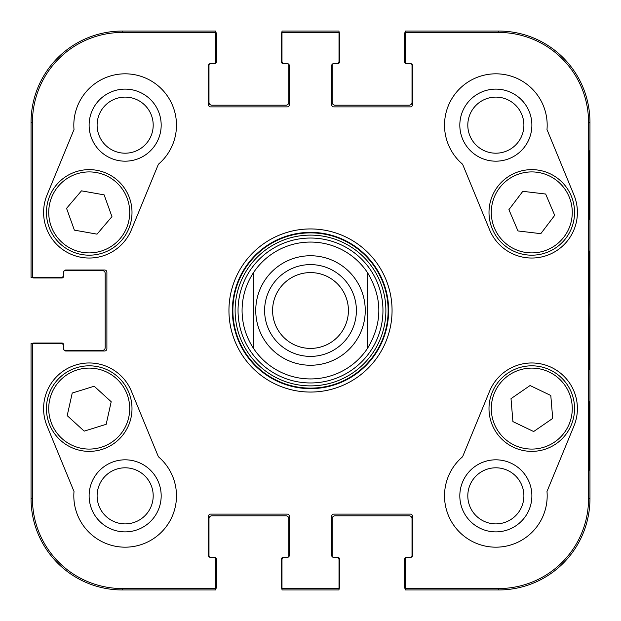 <?xml version="1.0" encoding="UTF-8"?>
<svg xmlns="http://www.w3.org/2000/svg" width="621" height="621" viewBox="0 0 621 621"><rect width="100%" height="100%" fill="white"/><g stroke="black" fill="none" stroke-linecap="round" stroke-linejoin="round"><path stroke-width="0.93" d="M97.109 495.853A28.038 28.038 0 0 1 139.174 471.564A28.038 28.038 0 0 1 139.174 520.134A28.038 28.038 0 0 1 97.109 495.853M467.807 125.147A28.038 28.038 0 0 1 509.872 100.866A28.038 28.038 0 0 1 509.872 149.436A28.038 28.038 0 0 1 467.807 125.147M467.807 495.853A28.038 28.038 0 0 1 509.872 471.564A28.038 28.038 0 0 1 509.872 520.134A28.038 28.038 0 0 1 467.807 495.853M97.109 125.147A28.038 28.038 0 0 1 139.174 100.866A28.038 28.038 0 0 1 139.174 149.436A28.038 28.038 0 0 1 97.109 125.147M308.466 238.068A72.463 72.463 0 0 0 248.788 348.482A72.463 72.463 0 0 0 374.246 344.95A72.463 72.463 0 0 0 308.466 238.068M89.121 495.853A36.026 36.026 0 0 0 143.164 527.05A36.026 36.026 0 0 0 143.164 464.648A36.026 36.026 0 0 0 89.121 495.853M89.121 125.147A36.026 36.026 0 0 0 143.164 156.352A36.026 36.026 0 0 0 143.164 93.95A36.026 36.026 0 0 0 89.121 125.147M459.819 125.147A36.026 36.026 0 0 0 513.862 156.352A36.026 36.026 0 0 0 513.862 93.95A36.026 36.026 0 0 0 459.819 125.147M459.819 495.853A36.026 36.026 0 0 0 513.862 527.05A36.026 36.026 0 0 0 513.862 464.648A36.026 36.026 0 0 0 459.819 495.853M589.445 401.748L589.042 401.748L589.445 401.748L589.445 470.182L589.042 470.182L589.042 401.748M589.445 470.182L589.042 470.182M589.445 150.818L589.042 150.818L589.445 150.818L589.445 219.252L589.042 219.252L589.042 150.818M589.445 219.252L589.042 219.252M589.826 310.5L589.306 251.218C589.026 247.903 588.669 291.668 588.832 333.617L589.306 369.72L589.826 310.5M588.545 122.298L588.545 498.702A89.843 89.843 0 0 1 498.702 588.545L405.171 588.545L405.171 589.95L498.702 589.95A91.248 91.248 0 0 0 589.95 498.702L589.95 122.298A91.248 91.248 0 0 0 498.702 31.05L405.171 31.05L405.171 32.455L498.702 32.455A89.843 89.843 0 0 1 588.545 122.298L589.95 122.298L589.95 498.702A91.248 91.248 0 0 1 498.702 589.95L407.454 589.95M405.171 32.455L405.171 61.277A2.282 2.282 0 0 0 407.454 63.559L410.302 63.559A2.282 2.282 0 0 1 412.585 65.842L412.585 104.623A2.282 2.282 0 0 1 410.302 106.897L333.881 106.897A2.282 2.282 0 0 1 331.598 104.623L331.598 65.842A2.282 2.282 0 0 1 333.881 63.559L336.737 63.559A2.282 2.282 0 0 0 339.012 61.277L339.012 31.05L281.988 31.05L281.988 61.277A2.282 2.282 0 0 0 284.263 63.559L287.119 63.559A2.282 2.282 0 0 1 289.402 65.842L289.402 104.623A2.282 2.282 0 0 1 287.119 106.897L210.698 106.897A2.282 2.282 0 0 1 208.415 104.623L208.415 65.842A2.282 2.282 0 0 1 210.698 63.559L213.546 63.559A2.282 2.282 0 0 0 215.829 61.277L215.829 31.05L122.298 31.05A91.248 91.248 0 0 0 31.05 122.298L31.05 277.424L61.277 277.424A2.282 2.282 0 0 0 63.559 275.142L63.559 272.293A2.282 2.282 0 0 1 65.842 270.011L104.623 270.011A2.282 2.282 0 0 1 106.897 272.293L106.897 348.707A2.282 2.282 0 0 1 104.623 350.989L65.842 350.989A2.282 2.282 0 0 1 63.559 348.707L63.559 345.858A2.282 2.282 0 0 0 61.277 343.576L31.05 343.576L31.05 498.702A91.248 91.248 0 0 0 122.298 589.95L215.829 589.95L215.829 559.723A2.282 2.282 0 0 0 213.546 557.441L210.698 557.441A2.282 2.282 0 0 1 208.415 555.158L208.415 516.377A2.282 2.282 0 0 1 210.698 514.103L287.119 514.103A2.282 2.282 0 0 1 289.402 516.377L289.402 555.158A2.282 2.282 0 0 1 287.119 557.441L284.263 557.441A2.282 2.282 0 0 0 281.988 559.723L281.988 589.95L339.012 589.95L339.012 588.545L281.988 588.545M462.614 164.262A51.326 51.326 0 0 1 476.307 77.687A51.326 51.326 0 0 1 546.992 129.525L573.967 195.033A45.628 45.628 0 0 1 549.15 254.594A45.628 45.628 0 0 1 489.589 229.778L462.614 164.262M74.008 129.525A51.326 51.326 0 0 1 144.693 77.687A51.326 51.326 0 0 1 158.386 164.262L131.411 229.778A45.628 45.628 0 0 1 71.85 254.594A45.628 45.628 0 0 1 47.033 195.033L74.008 129.525M47.033 425.967A45.628 45.628 0 0 1 71.85 366.406A45.628 45.628 0 0 1 131.411 391.222L158.386 456.738A51.326 51.326 0 0 1 144.693 543.313A51.326 51.326 0 0 1 74.008 491.475L47.033 425.967M546.992 491.475A51.326 51.326 0 0 1 476.307 543.313A51.326 51.326 0 0 1 462.614 456.738L489.589 391.222A45.628 45.628 0 0 1 549.15 366.406A45.628 45.628 0 0 1 573.967 425.967L546.992 491.475M232.37 310.5A78.13 78.13 0 0 1 349.569 242.834A78.13 78.13 0 0 1 349.569 378.166A78.13 78.13 0 0 1 232.37 310.5M228.947 310.5A81.553 81.553 0 0 0 351.276 381.131A81.553 81.553 0 0 0 351.276 239.869A81.553 81.553 0 0 0 228.947 310.5M339.012 588.545L339.012 559.723A2.282 2.282 0 0 0 336.737 557.441L333.881 557.441A2.282 2.282 0 0 1 331.598 555.158L331.598 516.377A2.282 2.282 0 0 1 333.881 514.103L410.302 514.103A2.282 2.282 0 0 1 412.585 516.377L412.585 555.158A2.282 2.282 0 0 1 410.302 557.441L407.454 557.441A2.282 2.282 0 0 0 405.171 559.723L405.171 588.545M281.988 32.455L339.012 32.455M32.455 277.424L32.455 122.298A89.843 89.843 0 0 1 122.298 32.455L215.829 32.455M215.829 588.545L122.298 588.545A89.843 89.843 0 0 1 32.455 498.702L32.455 343.576M533.649 431.541L512.915 421.589L511.005 398.666L530.062 385.54L550.796 395.492L552.706 418.414L533.649 431.541M507.512 373.368A42.771 42.771 0 0 0 513.404 447.221A42.771 42.771 0 0 0 574.417 405.187A42.771 42.771 0 0 0 507.512 373.368M508.917 209.65L522.82 191.322L545.665 194.039L554.708 215.34L540.806 233.667L517.968 230.95L508.917 209.65M571.149 195.685A42.771 42.771 0 0 0 497.615 186.673A42.771 42.771 0 0 0 526.577 254.866A42.771 42.771 0 0 0 571.149 195.685M66.556 208.353L81.475 190.849L104.126 194.862L111.951 216.636L97.031 234.148L74.38 230.135L66.556 208.353M129.478 197.944A42.771 42.771 0 0 0 56.573 184.779A42.771 42.771 0 0 0 81.623 254.501A42.771 42.771 0 0 0 129.478 197.944M72.23 393.054L94.198 386.231L111.198 401.733L106.168 424.314L84.2 431.137L67.2 415.635L72.23 393.054M130.969 417.894A42.771 42.771 0 0 0 76.399 367.787A42.771 42.771 0 0 0 60.291 440.103A42.771 42.771 0 0 0 130.969 417.894M405.171 588.809A2.849 2.849 0 0 1 404.597 587.101L404.597 559.156A1.708 1.708 0 0 1 406.313 557.441L410.302 557.441A1.708 1.708 0 0 0 412.018 555.733L412.018 518.659A2.849 2.849 0 0 0 409.161 515.81L335.022 515.81A2.849 2.849 0 0 0 332.173 518.659L332.173 555.733A1.708 1.708 0 0 0 333.881 557.441L337.878 557.441A1.708 1.708 0 0 1 339.586 559.156L339.586 587.101A2.849 2.849 0 0 1 339.012 588.809M336.737 589.95L284.263 589.95M281.988 588.809A2.849 2.849 0 0 1 281.414 587.101L281.414 559.156A1.708 1.708 0 0 1 283.122 557.441L287.119 557.441A1.708 1.708 0 0 0 288.827 555.733L288.827 518.659A2.849 2.849 0 0 0 285.978 515.81L211.839 515.81A2.849 2.849 0 0 0 208.982 518.659L208.982 555.733A1.708 1.708 0 0 0 210.698 557.441L214.687 557.441A1.708 1.708 0 0 1 216.403 559.156L216.403 587.101A2.849 2.849 0 0 1 215.829 588.809M32.191 343.576A2.849 2.849 0 0 1 33.899 343.009L61.844 343.009A1.708 1.708 0 0 1 63.559 344.717L63.559 348.707A1.708 1.708 0 0 0 65.267 350.423L102.341 350.423A2.849 2.849 0 0 0 105.19 347.574L105.19 273.426A2.849 2.849 0 0 0 102.341 270.577L65.267 270.577A1.708 1.708 0 0 0 63.559 272.293L63.559 276.283A1.708 1.708 0 0 1 61.844 277.991L33.899 277.991A2.849 2.849 0 0 1 32.191 277.424M213.546 589.95L122.298 589.95A91.248 91.248 0 0 1 31.05 498.702L31.05 345.858M215.829 32.191A2.849 2.849 0 0 1 216.403 33.899L216.403 61.844A1.708 1.708 0 0 1 214.687 63.559L210.698 63.559A1.708 1.708 0 0 0 208.982 65.267L208.982 102.341A2.849 2.849 0 0 0 211.839 105.19L285.978 105.19A2.849 2.849 0 0 0 288.827 102.341L288.827 65.267A1.708 1.708 0 0 0 287.119 63.559L283.122 63.559A1.708 1.708 0 0 1 281.414 61.844L281.414 33.899A2.849 2.849 0 0 1 281.988 32.191M31.05 275.142L31.05 122.298A91.248 91.248 0 0 1 122.298 31.05L213.546 31.05M339.012 32.191A2.849 2.849 0 0 1 339.586 33.899L339.586 61.844A1.708 1.708 0 0 1 337.878 63.559L333.881 63.559A1.708 1.708 0 0 0 332.173 65.267L332.173 102.341A2.849 2.849 0 0 0 335.022 105.19L409.161 105.19A2.849 2.849 0 0 0 412.018 102.341L412.018 65.267A1.708 1.708 0 0 0 410.302 63.559L406.313 63.559A1.708 1.708 0 0 1 404.597 61.844L404.597 33.899A2.849 2.849 0 0 1 405.171 32.191M284.263 31.05L336.737 31.05M407.454 31.05L498.702 31.05A91.248 91.248 0 0 1 589.95 122.298M367.531 272.673C382.606 297.894 382.606 323.106 367.531 348.327L367.531 272.673L367.531 348.327A68.434 68.434 0 0 1 253.469 348.327C245.97 336.838 242.167 324.224 242.066 310.5C242.167 296.776 245.97 284.162 253.469 272.673L253.469 348.327L253.469 272.673A68.434 68.434 0 0 1 367.531 272.673A68.434 68.434 0 0 0 253.469 272.673M348.412 310.5A37.912 37.912 0 0 1 291.544 343.328A37.912 37.912 0 0 1 291.544 277.672A37.912 37.912 0 0 1 348.412 310.5M356.392 310.5A45.892 45.892 0 0 0 287.554 270.756A45.892 45.892 0 0 0 287.554 350.244A45.892 45.892 0 0 0 356.392 310.5M308.319 232.906A77.625 77.625 0 0 0 244.395 351.191A77.625 77.625 0 0 0 378.794 347.411A77.625 77.625 0 0 0 308.319 232.906M308.381 235.142A75.389 75.389 0 0 0 246.296 350.011A75.389 75.389 0 0 0 376.823 346.339A75.389 75.389 0 0 0 308.381 235.142M589.95 498.702L588.545 498.702M498.702 589.95L498.702 588.545M498.702 31.05L498.702 32.455M122.298 31.05L122.298 32.455M31.05 498.702L32.455 498.702M31.05 122.298L32.455 122.298M122.298 589.95L122.298 588.545M508.809 375.247A40.489 40.489 0 0 1 572.143 405.373A40.489 40.489 0 0 1 514.39 445.156A40.489 40.489 0 0 1 508.809 375.247M569.046 196.578A40.489 40.489 0 0 1 526.849 252.6A40.489 40.489 0 0 1 499.439 188.047A40.489 40.489 0 0 1 569.046 196.578M127.328 198.712A40.489 40.489 0 0 1 82.026 252.258A40.489 40.489 0 0 1 58.312 186.253A40.489 40.489 0 0 1 127.328 198.712M128.741 417.397A40.489 40.489 0 0 1 61.836 438.418A40.489 40.489 0 0 1 77.082 369.961A40.489 40.489 0 0 1 128.741 417.397M367.531 348.327A68.434 68.434 0 0 1 253.469 348.327M255.751 310.5A54.749 54.749 0 0 1 337.878 263.087A54.749 54.749 0 0 1 337.878 357.913A54.749 54.749 0 0 1 255.751 310.5"/></g></svg>
